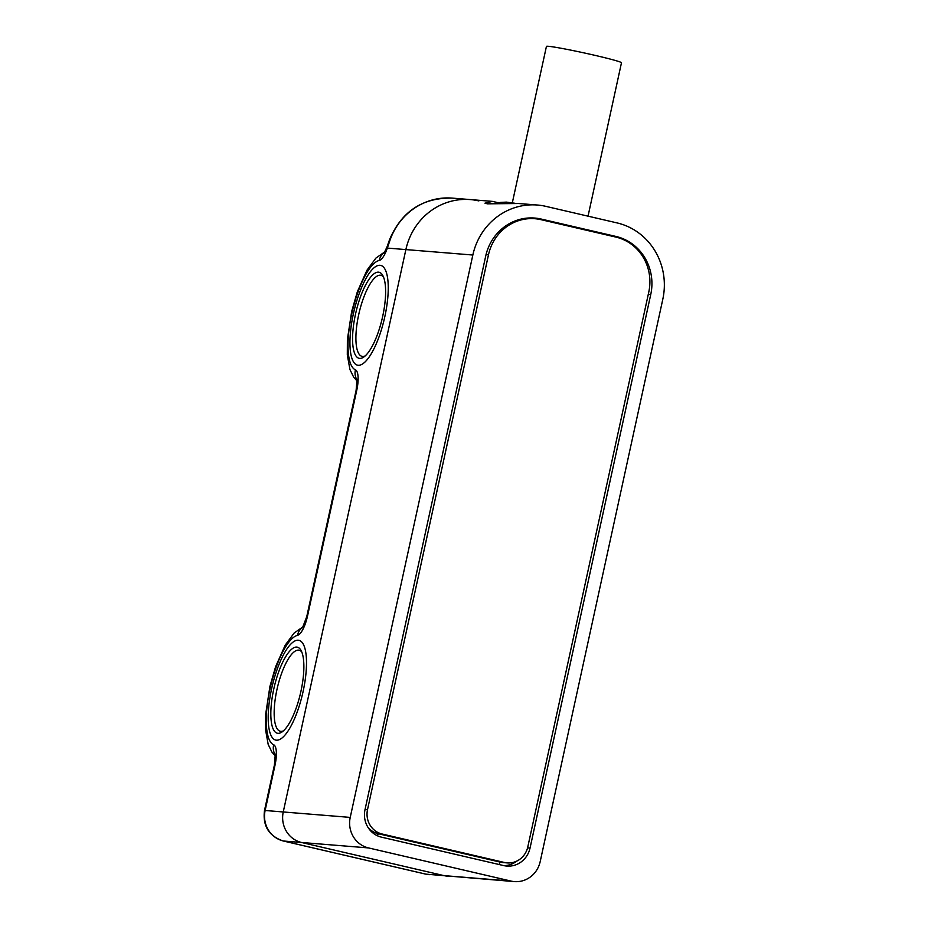 <?xml version="1.0" encoding="UTF-8"?>
<svg xmlns="http://www.w3.org/2000/svg" width="928" height="928" viewBox="0 0 928 928"><rect width="100%" height="100%" fill="white"/><g stroke="black" fill="none" stroke-linecap="round" stroke-linejoin="round"><path stroke-width="1.39" d="M472.839 255.026L350.227 817.406A25.601 24.36 94.6 0 0 368.52 847.925L511.003 881.078A25.601 24.36 94.6 0 0 514.379 881.6A25.601 24.36 94.6 0 0 540.189 861.602L662.812 299.222A64.02 60.888 94.6 0 0 617.074 222.917L545.838 206.352A64.02 60.888 94.6 0 0 537.393 205.03A64.02 60.888 94.6 0 0 472.839 255.026L405.872 249.586L283.249 811.965A25.601 24.36 94.6 0 0 301.542 842.485L444.025 875.626A25.601 24.36 94.6 0 0 447.4 876.16A25.601 24.36 -85.4 0 1 444.025 875.626L425.906 874.153L283.423 841.012A25.601 24.36 -85.4 0 1 265.13 810.492L283.249 811.965L405.872 249.586A64.02 60.888 -85.4 0 1 470.415 199.59A64.02 60.888 94.6 0 0 405.872 249.586L387.336 248.078L390.294 239.354A64.02 60.888 -85.4 0 1 452.296 198.116C422.646 197.525 401.766 211.306 389.632 239.459A12.806 1.102 20.1 0 1 390.294 239.354M379.993 265.292A51.214 15.66 103.1 0 1 380.7 265.396A51.214 15.66 103.1 0 1 384.598 317.689A51.214 15.66 103.1 0 1 358.196 365.272A51.214 15.66 103.1 0 1 357.489 365.156A51.214 15.66 103.1 0 1 353.591 312.864A51.214 15.66 103.1 0 1 379.993 265.292A51.214 15.66 103.1 0 1 380.7 265.396A51.214 15.66 103.1 0 1 384.598 317.689A51.214 15.66 103.1 0 1 358.196 365.272A51.214 15.66 103.1 0 1 357.489 365.156A51.214 15.66 103.1 0 1 353.591 312.864A51.214 15.66 103.1 0 1 379.993 265.292M298.248 640.216A51.214 15.66 103.1 0 1 298.955 640.32A51.214 15.66 103.1 0 1 302.853 692.613A51.214 15.66 103.1 0 1 276.451 740.184A51.214 15.66 103.1 0 1 275.744 740.08A51.214 15.66 103.1 0 1 271.834 687.787A51.214 15.66 103.1 0 1 298.248 640.216A51.214 15.66 103.1 0 1 298.955 640.32A51.214 15.66 103.1 0 1 302.853 692.613A51.214 15.66 103.1 0 1 276.451 740.184A51.214 15.66 103.1 0 1 275.744 740.08A51.214 15.66 103.1 0 1 271.834 687.787A51.214 15.66 103.1 0 1 298.248 640.216M478.86 200.912A64.02 60.888 94.6 0 0 470.415 199.59L452.296 198.116M359.693 358.394A44.173 13.502 103.1 0 1 355.505 314.174A44.173 13.502 103.1 0 1 378.496 272.159A44.173 13.502 103.1 0 1 382.788 275.512A44.173 13.502 103.1 0 1 382.243 318.339A44.173 13.502 103.1 0 1 363.834 357.002A44.173 13.502 103.1 0 1 359.693 358.394M365.214 355.9A41.609 12.725 103.1 0 1 362.616 356.445A41.609 12.725 103.1 0 1 362.036 356.364A41.609 12.725 103.1 0 1 358.869 313.873A41.609 12.725 103.1 0 1 380.329 275.21A41.609 12.725 103.1 0 1 380.898 275.303A41.609 12.725 103.1 0 1 383.542 277.112M277.948 733.317A44.173 13.502 103.1 0 1 273.76 689.098A44.173 13.502 103.1 0 1 296.751 647.083A44.173 13.502 103.1 0 1 301.043 650.435A44.173 13.502 103.1 0 1 300.498 693.262A44.173 13.502 103.1 0 1 282.089 731.925A44.173 13.502 103.1 0 1 277.948 733.317M283.469 730.823A41.609 12.725 103.1 0 1 280.871 731.368A41.609 12.725 103.1 0 1 280.291 731.276A41.609 12.725 103.1 0 1 277.124 688.796A41.609 12.725 103.1 0 1 298.572 650.134A41.609 12.725 103.1 0 1 299.152 650.226A41.609 12.725 103.1 0 1 301.797 652.036M365.006 809.692A23.049 21.924 94.6 0 0 381.478 837.16L503.765 865.604A23.049 21.924 94.6 0 0 506.224 866.021A23.049 21.924 94.6 0 0 530.039 848.076L650.76 294.443A48.65 46.272 94.6 0 0 615.995 236.454L541.186 219.054A48.65 46.272 94.6 0 0 533.542 217.976A48.65 46.272 94.6 0 0 485.715 256.058L365.006 809.692M537.393 205.03L518.624 203.51L487.432 203.835L484.984 203.174L492.501 201.388L498.846 202.872M498.661 202.513A62.942 2.714 -167.7 0 0 499.322 202.71M425.558 874.072A12.806 3.909 -76.9 0 0 425.72 874.13L283.249 840.988A12.806 3.909 -76.9 0 0 283.423 841.012L301.542 842.485A25.601 24.36 -85.4 0 1 283.249 811.965L350.227 817.406M368.52 847.925L301.542 842.485L444.025 875.626L511.003 881.078M537.126 218.962L536.43 218.811A48.523 46.145 94.6 0 0 531.164 217.918M503.869 865.627A22.91 21.796 94.6 0 0 516.861 861.056M588.039 216.166L621.482 62.768A38.408 1.659 -167.7 0 0 595.776 55.541A38.408 1.659 -167.7 0 0 546.43 46.4L512.314 202.849M524.865 218.37A46.087 43.836 -85.4 0 1 531.036 218.416L534.98 218.73A46.087 43.836 94.6 0 0 488.499 254.736L367.523 809.61A20.486 19.488 94.6 0 0 382.15 834.028L504.449 862.483A20.486 19.488 94.6 0 0 507.152 862.901A20.486 19.488 94.6 0 0 527.8 846.904L648.788 292.018A46.087 43.836 94.6 0 0 615.856 237.081L541.059 219.681A46.087 43.836 94.6 0 0 534.98 218.73M382.15 834.028L378.218 833.715A20.486 19.488 -85.4 0 1 368.126 827.579M378.218 833.715L500.505 862.158A20.486 19.488 -85.4 0 0 503.208 862.576L507.152 862.901M283.249 840.988C268.842 836.07 262.589 825.92 264.492 810.527L265.13 810.492L275.024 765.124A20.486 6.264 -76.9 0 0 273.679 744.778A56.33 17.226 103.1 0 1 270.013 688.796A56.33 17.226 103.1 0 1 297.54 635.344A20.486 6.264 -76.9 0 0 307.551 615.914L356.77 390.212A20.486 6.264 -76.9 0 0 355.436 369.854A56.33 17.226 103.1 0 1 351.758 313.873A56.33 17.226 103.1 0 1 379.285 260.42A20.486 6.264 -76.9 0 0 387.336 248.078A12.806 3.816 18.9 0 1 387.092 246.697L389.632 239.459M384.621 252.277A12.806 12.064 77.5 0 0 379.285 260.42M357.152 380.132A12.806 12.168 -66.7 0 1 355.436 369.854M304.268 626.458L302.482 627.757L306.762 616.621L356.132 390.247L356.77 390.212M306.913 615.948L307.551 615.914M302.864 627.2A12.806 12.064 77.5 0 0 297.54 635.344M275.407 755.056A12.806 12.168 -66.7 0 1 273.679 744.778M264.492 810.527L274.386 765.159L275.024 765.124M429.281 874.686A25.601 24.36 -85.4 0 1 425.906 874.153A12.806 3.909 -76.9 0 1 425.72 874.13L514.379 881.6M650.76 294.443L648.301 294.234M530.039 848.076L527.568 847.867M615.995 236.454L612.329 236.269M536.442 218.88L541.186 219.054M378.357 833.738L377.29 835.699M500.006 862.042L499.229 864.548M488.499 254.736L486.075 254.539M504.449 862.483L500.505 862.158M367.523 809.61L365.064 809.413M386.013 251.546L384.238 252.834L387.092 246.697M357.199 381.164L353.649 377.139L349.937 369.53L347.304 354.89L347.385 339.544L351.666 311.495L357.35 291.775L366.966 270.21L375.898 258.1L384.9 251.801M356.132 390.247L357.025 379.158L358.057 381.106M275.454 756.088L271.904 752.063L268.192 744.453L265.559 729.814L265.64 714.467L269.92 686.418L275.604 666.698L285.221 645.134L294.141 633.024L303.154 626.725M274.386 765.159L275.28 754.081L276.312 756.018M492.501 201.388L470.415 199.59M497.234 203.58L500.285 202.432L506.375 202.118L515.052 203.278"/></g></svg>
